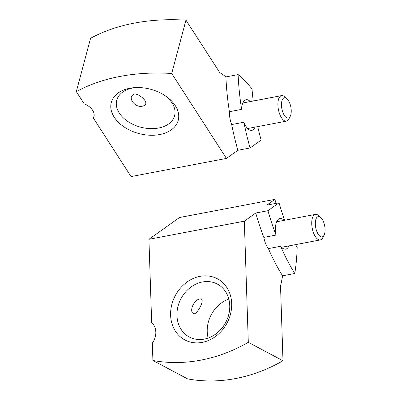 <?xml version="1.0" encoding="UTF-8"?>
<svg xmlns="http://www.w3.org/2000/svg" width="401" height="401" viewBox="0 0 401 401"><rect width="100%" height="100%" fill="white"/><g stroke="black" fill="none" stroke-linecap="round" stroke-linejoin="round"><path stroke-width="0.6" d="M193.332 313.627L194.51 313.772C198.189 312.579 205.823 298.284 200.129 298.92C194.109 299.492 188.916 311.011 193.332 313.627M284.725 220.244A116.019 51.223 -100.8 0 1 279.031 202.801L266.82 205.122L274.875 199.372L179.483 217.512L148.926 239.312L244.324 221.172L255.743 213.026A144.591 63.839 -100.8 0 0 263.823 237.397L276.033 235.071A144.591 63.839 -100.8 0 1 267.953 210.705L255.743 213.026M294.775 273.477L282.565 275.798A144.591 63.839 -100.8 0 1 268.404 248.62L280.615 246.299A144.591 63.839 -100.8 0 0 294.775 273.477A129.874 57.338 -100.8 0 0 297.161 247.442A116.019 51.223 -100.8 0 1 295.607 244.615M276.033 235.071A15.584 6.882 -100.8 0 1 279.888 218.52A15.584 6.882 -100.8 0 1 282.314 218.971A15.584 6.882 -100.8 0 1 284.108 220.36M267.953 210.705L279.031 202.801M282.565 275.798A129.874 57.338 -100.8 0 1 280.53 286.013L282.986 360.75A164.505 139.137 118 0 1 187.588 378.89L152.906 360.479A164.505 139.137 -62 0 0 248.304 342.334L244.324 221.172M200.059 276.344A34.631 29.293 -62 0 0 175.252 330.91A34.631 29.293 -62 0 0 228.124 320.855A34.631 29.293 -62 0 0 200.059 276.344M152.906 360.479L152.34 343.116A15.584 13.183 -62 0 0 151.663 322.559L148.926 239.312M276.058 203.367A95.237 42.05 -100.8 0 1 274.875 199.372M268.404 248.62A15.584 6.882 -100.8 0 1 263.823 237.397M248.304 342.334L282.986 360.75M288.961 245.878A15.584 6.882 -100.8 0 1 285.712 249.141A15.584 6.882 -100.8 0 1 280.615 246.299M202.415 281.988A29.945 25.328 118 0 1 217.397 284.093A29.945 25.328 118 0 1 229.748 305.522A29.945 25.328 118 0 1 216.545 333.421A29.945 25.328 118 0 1 189.312 336.99A29.945 25.328 118 0 1 177.849 306.955A29.945 25.328 118 0 1 202.415 281.988M208.144 338.053A29.945 25.328 118 0 1 228.826 299.096M320.72 217.462L318.514 215.532A12.987 5.734 79.2 0 0 315.432 214.405A12.987 5.734 79.2 0 0 311.737 223.913A12.987 5.734 79.2 0 0 320.284 239.923A12.987 5.734 79.2 0 0 322.74 237.743L324.083 235.136A10.336 4.561 79.2 0 0 324.68 225.868A10.336 4.561 79.2 0 0 320.72 217.462A10.336 4.561 79.2 0 0 315.326 224.134A10.336 4.561 79.2 0 0 318.795 235.041A10.336 4.561 79.2 0 0 324.083 235.136M131.413 96.25C129.904 101.553 137.102 107.809 142.46 106.145C152.084 103.959 138.671 92.826 133.693 94.019L131.413 96.25M253.231 101.007A116.019 51.223 -100.8 0 1 252.028 88.997A129.874 57.338 -100.8 0 0 238.119 74.586L225.908 76.907A144.591 63.839 -100.8 0 0 229.402 111.694L241.613 109.373A144.591 63.839 -100.8 0 1 238.119 74.586M250.079 147.964L237.868 150.285A144.591 63.839 -100.8 0 1 231.683 124.566L243.893 122.245A144.591 63.839 -100.8 0 0 250.079 147.964L261.156 140.059A116.019 51.223 -100.8 0 1 257.718 126.596M255.126 127.087A15.584 6.882 -100.8 0 1 251.873 130.35A15.584 6.882 -100.8 0 1 243.893 122.245M237.868 150.285L226.455 158.43L171.718 73.478A164.505 108.826 -165 0 0 76.32 91.618L90.566 38.301A164.505 108.826 15 0 1 185.964 20.16L219.728 72.556A129.874 57.338 -100.8 0 1 225.908 76.907M129.839 88.25A34.631 22.907 -165 0 0 114.23 117.207A34.631 22.907 -165 0 0 159.673 134.561A34.631 22.907 -165 0 0 175.282 105.598A34.631 22.907 -165 0 0 165.728 96.09A34.631 22.907 -165 0 0 134.21 87.669A34.631 22.907 -165 0 0 129.839 88.25M226.455 158.43L131.057 176.57L93.453 118.205A15.584 10.311 -165 0 0 93.944 116.907A15.584 10.311 -165 0 0 84.165 103.789L76.32 91.618M94.165 115.538L93.453 118.205M231.683 124.566A15.584 6.882 -100.8 0 1 229.402 111.694M185.964 20.16L171.718 73.478M241.613 109.373A15.584 6.882 -100.8 0 1 246.049 99.729A15.584 6.882 -100.8 0 1 250.274 101.568M135.428 87.593A29.945 19.809 -165 0 0 116.731 100.28A29.945 19.809 -165 0 0 140.55 127.147A29.945 19.809 -165 0 0 174.59 115.739A29.945 19.809 -165 0 0 172.054 102.992A29.945 19.809 -165 0 0 164.716 95.418M286.88 98.671L284.68 96.736A12.987 5.734 79.2 0 0 281.592 95.613A12.987 5.734 79.2 0 0 278.384 109.443A12.987 5.734 79.2 0 0 286.444 121.132A12.987 5.734 79.2 0 0 288.9 118.952L290.244 116.345A10.336 4.561 79.2 0 0 288.359 100.44A10.336 4.561 79.2 0 0 286.88 98.671A10.336 4.561 79.2 0 0 281.873 108.781A10.336 4.561 79.2 0 0 290.244 116.345M281.492 247.302L320.284 239.923M276.64 221.783L315.432 214.405M247.653 128.51L286.444 121.132M242.8 102.992L281.592 95.613"/></g></svg>
